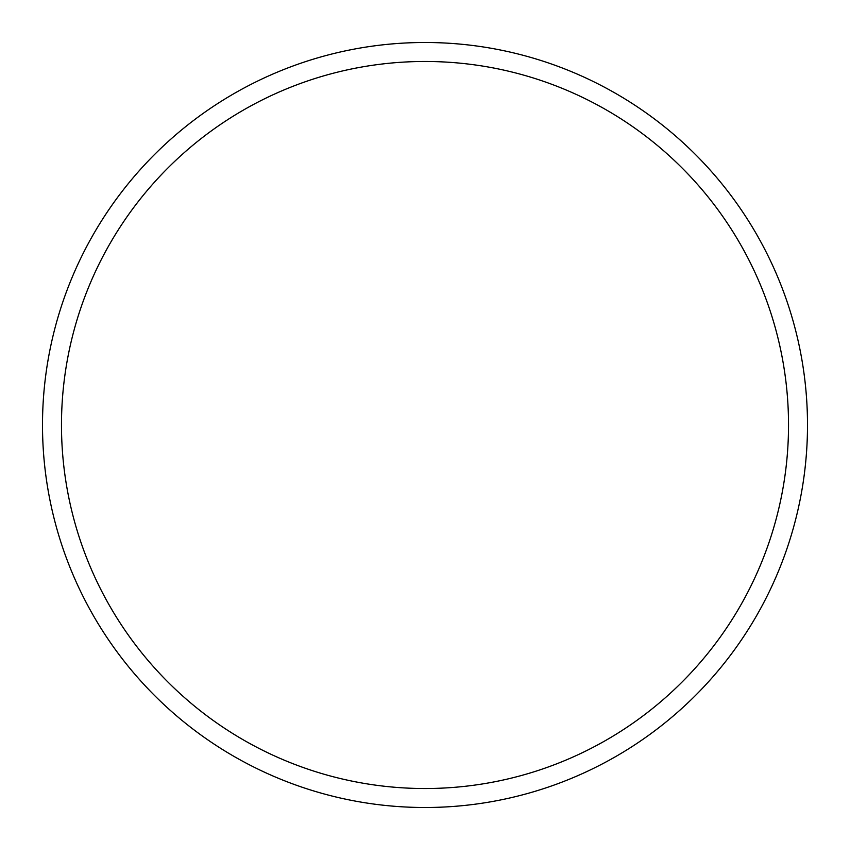 <?xml version="1.0" encoding="UTF-8"?>
<svg xmlns="http://www.w3.org/2000/svg" width="850" height="850" viewBox="0 0 850 850"><rect width="100%" height="100%" fill="white"/><g stroke="black" fill="none" stroke-linecap="round" stroke-linejoin="round"><path stroke-width="1.27" d="M807.5 425A382.5 382.5 0 0 1 425 807.5A382.5 382.5 0 0 1 42.5 425A382.5 382.5 0 0 1 425 42.5A382.5 382.5 0 0 1 807.5 425M788.524 425A363.524 363.524 0 0 0 425 61.476A363.524 363.524 0 0 0 61.476 425A363.524 363.524 0 0 0 425 788.524A363.524 363.524 0 0 0 788.524 425"/></g></svg>

